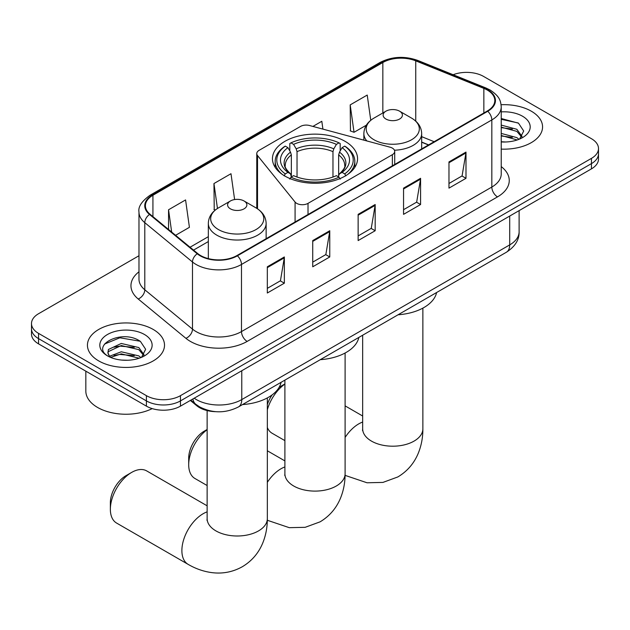 <?xml version="1.0" encoding="UTF-8"?>
<svg xmlns="http://www.w3.org/2000/svg" width="630" height="630" viewBox="0 0 630 630"><rect width="100%" height="100%" fill="white"/><g stroke="black" fill="none" stroke-linecap="round" stroke-linejoin="round"><path stroke-width="0.94" d="M392.364 148.121A8.025 4.638 0 0 0 390.08 147.199L309.558 125.52A8.025 4.638 0 0 0 300.486 126.441L259.127 150.326A8.025 4.638 0 0 0 256.772 153.602A8.025 4.638 0 0 0 257.528 155.563L295.076 202.049A8.025 4.638 0 0 0 308.023 203.364L392.364 154.681A8.025 4.638 0 0 0 394.711 151.397A8.025 4.638 0 0 0 392.364 148.121M345.082 141.333A42.549 24.562 0 0 0 298.714 136.009A42.549 24.562 0 0 0 272.451 158.705A42.549 24.562 0 0 0 284.918 176.069A42.549 24.562 0 0 0 331.286 181.401A42.549 24.562 0 0 0 357.549 158.705A42.549 24.562 0 0 0 345.082 141.333M428.463 144.979L421.667 142.23M215.743 411.673A24.082 13.907 180 0 1 196.796 405.752L190.347 400.436M138.978 255.741L38.556 313.724A24.082 13.907 0 0 0 31.5 323.552L31.5 334.042A24.082 13.907 0 0 0 38.556 343.87L146.404 406.137A24.082 13.907 0 0 0 180.463 406.137L591.444 168.864A24.082 13.907 0 0 0 598.5 159.036L598.5 153.791A24.082 13.907 0 0 1 591.444 163.619A24.082 13.907 0 0 0 598.5 153.791L598.5 148.546A24.082 13.907 0 0 0 591.444 138.71L483.596 76.443A24.082 13.907 0 0 0 453.143 74.734M31.5 323.552A24.082 13.907 0 0 0 38.556 333.388L146.404 395.656A24.082 13.907 0 0 0 180.463 395.656L180.463 400.9L591.444 163.619L180.463 400.9A24.082 13.907 0 0 1 146.404 400.9A24.082 13.907 0 0 0 180.463 400.9L180.463 406.137M38.556 333.388L38.556 338.625L146.404 400.9L38.556 338.625A24.082 13.907 0 0 1 31.5 328.797A24.082 13.907 0 0 0 38.556 338.625L38.556 343.87M531.279 111.179A38.532 22.247 0 0 0 501.094 104.73A38.532 22.247 0 0 1 531.279 111.179A38.532 22.247 0 0 1 542.564 126.913A38.532 22.247 0 0 0 531.279 111.179M153.216 329.451A38.532 22.247 0 0 0 111.227 324.631A38.532 22.247 0 0 0 87.436 345.185A38.532 22.247 0 0 0 98.721 360.911A38.532 22.247 0 0 0 140.718 365.739A38.532 22.247 0 0 0 164.509 345.185A38.532 22.247 0 0 0 153.216 329.451A38.532 22.247 0 0 0 111.227 324.631A38.532 22.247 0 0 0 87.436 345.185A38.532 22.247 0 0 0 98.721 360.911A38.532 22.247 0 0 0 140.718 365.739A38.532 22.247 0 0 0 164.509 345.185A38.532 22.247 0 0 0 153.216 329.451M487.281 90.043A25.688 14.829 180 0 1 494.81 100.532A25.688 14.829 180 0 1 487.281 111.022L236.951 255.544A25.688 14.829 180 0 1 197.741 253.567L150.05 214.247A25.688 14.829 180 0 1 145.404 205.734A25.688 14.829 180 0 1 152.925 195.253L382.843 62.512A25.688 14.829 180 0 1 415.745 60.85L483.856 88.381A25.688 14.829 180 0 1 487.281 90.043M487.738 89.783A26.334 15.199 0 0 0 484.218 88.074L416.107 60.543A26.334 15.199 0 0 0 382.386 62.244L152.476 194.985A26.334 15.199 0 0 0 149.523 214.46L197.214 253.78A26.334 15.199 0 0 0 237.4 255.811L487.738 111.282A26.334 15.199 0 0 0 487.738 89.783M267.317 266.789L267.317 293.005L284.35 283.177L284.35 256.961L267.317 266.789M267.317 288.359L280.437 280.783L284.28 257.827A6.426 3.709 -120 0 0 284.35 256.961M280.318 280.854L284.35 283.177M312.732 240.573L312.732 266.789L329.758 256.961L329.758 230.737L312.732 240.573M312.732 262.135L325.844 254.567L329.687 231.612A6.426 3.709 -120 0 0 329.758 230.737M325.734 254.63L329.758 256.961M448.969 161.918L448.969 188.134L465.995 178.306L465.995 152.082L448.969 161.918M448.969 183.48L462.081 175.912L465.924 152.956A6.426 3.709 -120 0 0 465.995 152.082M461.963 175.975L465.995 178.306M403.554 188.134L403.554 214.35L420.58 204.522L420.58 178.306L403.554 188.134M403.554 209.703L416.666 202.128L420.517 179.172A6.426 3.709 -120 0 0 420.58 178.306M416.556 202.198L420.58 204.522M358.139 214.35L358.139 240.573L375.173 230.737L375.173 204.522L358.139 214.35M358.139 235.919L371.259 228.343L375.102 205.388A6.426 3.709 -120 0 0 375.173 204.522M371.141 228.414L375.173 230.737M501.228 149.105A38.532 22.247 0 0 0 542.564 126.913A38.532 22.247 0 0 1 501.228 149.105M180.463 395.656L591.444 158.374A24.082 13.907 0 0 0 598.5 148.546M175.597 235.305L189.417 227.328L185.574 199.93L168.549 209.766L168.549 229.493M322.914 129.119L321.812 121.275L312.905 126.425M370.763 120.291L367.227 95.059L350.193 104.887L350.469 130.953M234.612 199.56L230.989 173.715L213.956 183.543L214.232 209.609M350.193 104.887L354.036 132.284L366.353 125.173M354.036 132.284L350.193 130.851M215.326 210.011L213.956 209.507M213.956 183.543L217.46 208.491M168.549 209.766L171.675 232.076M501.228 141.742L505.725 141.994M501.228 133.418L516.86 137.616L518.978 139.317M501.228 135.497L517.238 139.954M501.228 125.094L516.86 129.292L522.065 136.489M501.228 127.173L516.86 131.371L521.656 137.033M501.228 141.939A26.169 15.112 0 0 0 522.53 137.6A26.169 15.112 0 0 0 522.53 116.227A26.169 15.112 0 0 0 501.228 111.888M519.6 139.057L523.695 131.008L518.514 123.197L501.228 118.511M501.228 119.322L518.159 122.96M501.228 127.646L512.363 129.079M501.228 135.97L512.363 137.403M207.128 429.715A30.106 17.38 120 0 0 188.701 464.712L188.701 458.152A22.074 12.75 -60 0 1 204.309 431.117L207.128 429.487L204.309 431.117M188.701 464.712A30.106 17.38 120 0 0 194.93 478.493L207.128 485.533M284.146 175.857L285.288 173.888A38.209 22.058 0 0 1 285.288 146.136L287.918 147.656A34.516 19.932 0 0 0 287.918 172.376L290.509 173.849L291.351 176.943M291.351 175.683L291.351 154.925L290.509 152.129L287.918 147.656M289.824 150.94L289.824 143.514L290.966 142.86A38.209 22.058 0 0 1 339.034 142.86L336.404 144.38A34.516 19.932 0 0 0 293.596 144.38L296.187 148.845L297.029 151.649L297.029 177.03M332.971 177.03L332.971 151.649L333.813 148.845L336.404 144.38M320.308 359.675A44.155 25.491 0 0 0 358.832 337.436M285.288 146.136L284.146 146.79A39.816 22.987 0 0 0 275.184 161.327A39.816 22.987 0 0 0 282.138 174.305M339.034 142.86L340.176 143.514L340.176 150.94M289.824 179.133L290.966 177.164A38.209 22.058 0 0 0 339.034 177.164L340.176 179.133M290.966 177.164L293.596 175.652A34.516 19.932 0 0 0 336.404 175.652L339.034 177.164M287.918 172.376L285.288 173.888M293.596 144.38L290.966 142.86M290.509 152.129A30.878 17.829 0 0 0 290.509 173.849L290.658 173.943C286.272 169.698 284.484 166.824 285.295 165.304A29.704 17.152 0 0 1 291.351 154.925M347.862 174.305A39.816 22.987 0 0 0 354.816 161.327A39.816 22.987 0 0 0 345.854 146.79L344.712 146.136A38.209 22.058 0 0 1 344.712 173.888L345.854 175.857M344.712 173.888L342.082 172.376A34.516 19.932 0 0 0 342.082 147.656L344.712 146.136M342.082 147.656L339.491 152.129L338.649 154.925L338.649 175.683L339.491 173.849L342.082 172.376M338.649 154.925A29.704 17.152 0 0 1 344.704 165.304C345.508 166.832 343.728 169.706 339.342 173.943L339.491 173.849A30.878 17.829 0 0 0 339.491 152.129M338.649 176.943L338.649 175.683M267.333 404.539A22.074 12.75 -60 0 1 272.184 394.845M278.956 387.607A22.074 12.75 -60 0 1 281.508 385.891L284.894 383.938L281.508 385.891M284.894 384.079A30.106 17.38 120 0 0 267.333 409.776M267.333 427.534A30.106 17.38 120 0 0 272.136 433.267L284.894 440.63M394.451 150.216A28.901 16.687 0 0 0 421.667 133.56C421.454 127.126 418.076 121.968 411.54 118.086L399.577 111.179A9.631 5.56 0 0 0 385.954 111.179A9.631 5.56 0 0 0 385.954 119.046A9.631 5.56 0 0 0 399.577 119.046A9.631 5.56 0 0 0 399.577 111.179L411.54 118.086A26.547 15.325 0 0 1 411.54 139.765A26.547 15.325 0 0 1 373.992 139.765A26.547 15.325 0 0 1 373.992 118.086C367.455 121.968 364.085 127.126 363.864 133.56A28.901 16.687 0 0 0 366.857 140.947M398.073 314.779A44.155 25.491 0 0 0 436.598 292.533M110.36 509.284L110.36 502.724A22.074 12.75 -60 0 1 125.969 475.689L131.646 472.413A30.106 17.38 120 0 0 110.36 509.284A30.106 17.38 120 0 0 116.597 523.065L188.118 564.354A30.106 17.38 -60 0 1 183.503 540.233A30.106 17.38 -60 0 1 203.175 513.702A30.106 17.38 -60 0 1 207.128 511.851M230.423 208.845A9.631 5.56 0 0 0 244.046 208.845A9.631 5.56 0 0 0 244.046 200.978L256.008 207.884A26.547 15.325 0 0 1 256.008 229.564A26.547 15.325 0 0 1 218.46 229.564A26.547 15.325 0 0 1 218.46 207.884C211.924 211.767 208.546 216.925 208.333 223.359A28.901 16.687 0 0 0 216.799 235.155A28.901 16.687 0 0 0 248.291 238.778A28.901 16.687 0 0 0 266.136 223.359C265.915 216.925 262.545 211.767 256.008 207.884L244.046 200.978A9.631 5.56 0 0 0 230.423 200.978A9.631 5.56 0 0 0 230.423 208.845M242.542 404.578A44.155 25.491 0 0 0 281.067 382.331M207.128 505.811L146.703 470.917A30.106 17.38 120 0 0 131.646 472.413L125.969 475.689M85.83 371.164L85.83 391.065A40.139 23.176 0 0 0 97.587 407.452A40.139 23.176 0 0 0 152.2 408.61M121.621 360.084L127.669 360.258M109.588 356.241L121.275 351.784L138.805 355.887L140.923 357.588M110.667 357.36L121.275 353.863L139.183 358.226M109.778 357.052L107.895 352.658A18.144 10.474 0 0 0 110.825 357.501M107.895 352.658L108.447 349.477L121.275 343.46L138.805 347.555L144.01 354.761M107.943 352.91L108.447 351.564L121.275 345.539L138.805 349.642L143.601 355.296M141.545 357.328L145.64 349.28L140.459 341.46C122.094 328.261 89.468 345.657 108.305 356.32L108.399 356.375M144.475 334.498A26.169 15.112 0 0 0 107.47 334.498A26.169 15.112 0 0 0 107.47 355.863A26.169 15.112 0 0 0 144.475 355.863A26.169 15.112 0 0 0 144.475 334.498M104.478 344.09L119.85 337.782L140.104 341.224M114.077 347.154L119.85 346.106L134.308 347.343M114.077 355.477L119.85 354.43L134.308 355.674M196.796 405.035L196.796 405.752M257.528 155.563L257.528 208.829M295.076 202.049L295.076 221.988M308.023 203.364L308.023 214.507M392.364 154.681L392.364 165.816M194.205 398.207A32.114 18.538 0 0 0 196.363 399.585A32.114 18.538 0 0 0 241.77 399.585L509.702 244.897A32.114 18.538 0 0 0 519.112 231.785C519.341 239.754 515.104 246.574 506.378 252.244L238.447 406.933A16.057 9.269 60 0 0 241.77 399.585L241.77 370.747M509.702 216.059L509.702 244.897A16.057 9.269 60 0 1 506.378 252.244M192.906 398.963A16.057 10.742 129.5 0 0 195.702 404.184L190.827 400.16M591.444 168.864L591.444 158.374M146.404 406.137L146.404 395.656M501.228 166.596A40.139 23.176 180 0 1 497.503 196.883L247.165 341.413A8.025 4.638 60 0 1 241.487 331.585L491.825 187.055A32.114 18.538 0 0 0 501.228 173.943L501.228 106.824A32.114 18.538 180 0 1 491.825 119.936A8.025 4.638 -120 0 0 487.738 111.282M247.165 341.413A40.139 23.176 180 0 1 190.402 341.413A40.139 23.176 180 0 1 185.905 338.318L138.214 298.998A40.139 23.176 180 0 1 138.978 271.798M196.08 331.585A32.114 18.538 0 0 0 241.487 331.585L241.487 264.458A32.114 18.538 180 0 1 192.481 261.986L144.79 222.666A32.114 18.538 180 0 1 138.978 212.026L138.978 279.153A32.114 18.538 0 0 0 144.79 289.784L192.481 329.104A32.114 18.538 0 0 0 196.08 331.585M501.228 106.824C500.708 101.304 500.196 96.713 490.164 90.043L485.943 87.987A8.025 3.756 112 0 0 484.218 88.074M485.943 87.987L417.832 60.456C404.531 55.755 391.907 56.432 379.961 62.504A8.025 4.638 60 0 1 382.386 62.244M152.476 194.985A8.025 4.638 -120 0 0 150.05 195.245C141.719 201.238 138.025 206.829 138.978 212.026M149.523 214.46A8.025 5.371 129.5 0 0 144.79 222.666L144.79 289.784A8.025 5.371 -50.5 0 1 138.214 298.998M417.832 60.456A8.025 3.756 112 0 0 416.107 60.543M197.214 253.78A8.025 5.371 129.5 0 0 192.481 261.986L192.481 329.104A8.025 5.371 -50.5 0 1 185.905 338.318M237.4 255.811A8.025 4.638 60 0 1 241.487 264.458L491.825 119.936L491.825 187.055A8.025 4.638 60 0 0 497.503 196.883M152.925 195.253L152.925 216.618M483.856 88.381L483.856 112.998M415.745 60.85L415.745 121.118M434.141 141.695L421.667 136.655M382.843 62.512L382.843 112.983M208.333 236.675L190.055 247.228M358.139 215.184L375.102 205.388M403.554 188.969L420.517 179.172M448.969 162.745L465.924 152.956M312.732 241.4L329.687 231.612M267.317 267.624L284.28 257.827M345.106 353.013L345.106 473.721A30.106 17.38 180 0 1 336.286 486.013A30.106 17.38 180 0 1 293.714 486.013A30.106 17.38 180 0 1 284.894 473.721L284.76 475.445M267.333 482.336A30.106 17.38 -60 0 1 280.941 468.807A30.106 17.38 -60 0 1 284.894 466.948M332.971 151.649A29.704 17.152 0 0 0 297.029 151.649M333.813 148.845A30.878 17.829 0 0 0 296.187 148.845M422.872 308.117L422.872 428.825A30.106 17.38 180 0 1 414.052 441.11A30.106 17.38 180 0 1 371.48 441.11A30.106 17.38 180 0 1 362.667 428.825L362.526 430.542M345.106 437.44A30.106 17.38 -60 0 1 358.706 423.903A30.106 17.38 -60 0 1 362.667 422.053M267.333 397.916L267.333 518.624A30.106 17.38 180 0 1 258.52 530.909A30.106 17.38 180 0 1 215.948 530.909A30.106 17.38 180 0 1 207.128 518.624L206.994 520.341M256.772 153.602L256.772 208.349M394.711 151.397L394.711 164.462M238.447 406.933C225.524 413.43 212.609 413.43 199.686 406.933L195.702 404.184M519.112 231.785L519.112 210.625M379.961 62.504L150.05 195.245M208.333 241.566L193.536 250.102M428.636 144.876L421.667 142.057M345.106 473.721C345.145 482.297 343.626 490.416 340.531 498.078C336.325 508.276 329.506 516.198 320.079 521.845L305.172 527.318L289.272 527.672L267.317 520.262M275.184 167.359L275.184 161.327M354.816 167.359L354.816 161.327M284.894 460.908L267.333 450.773M284.894 380.118L284.894 473.721M422.872 428.825C422.919 437.401 421.391 445.52 418.296 453.183C414.091 463.381 407.279 471.303 397.845 476.941L382.938 482.415L367.038 482.777L345.082 475.366M421.667 148.9L421.667 133.56M363.864 140.143L363.864 133.56M385.954 111.179L373.992 118.086M362.667 416.013L345.106 405.87M362.667 335.223L362.667 428.825M267.333 518.624C267.38 527.2 265.852 535.319 262.765 542.973C258.56 553.179 251.74 561.102 242.306 566.74C232.706 572.087 222.437 574.032 211.499 572.576C203.325 571.426 195.528 568.685 188.118 564.354M266.136 238.699L266.136 223.359M208.333 258.607L208.333 223.359M230.423 200.978L218.46 207.884M207.128 410.579L207.128 518.624"/></g></svg>
